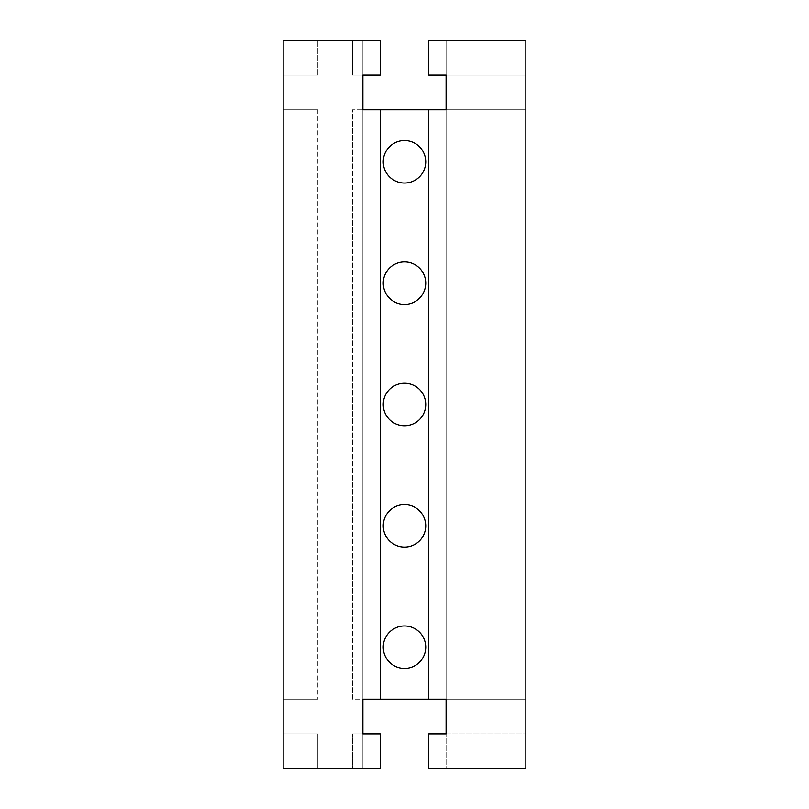 <?xml version="1.0" encoding="UTF-8"?>
<svg xmlns="http://www.w3.org/2000/svg" width="809" height="809" viewBox="0 0 809 809"><rect width="100%" height="100%" fill="white"/><g stroke="black" fill="none" stroke-linecap="round" stroke-linejoin="round"><path stroke-width="0.61" stroke-dasharray="4.04 3.03" d="M425.736 647.2A21.236 21.236 0 0 0 404.5 625.964A21.236 21.236 0 0 0 383.264 647.2A21.236 21.236 0 0 0 404.5 668.436A21.236 21.236 0 0 0 425.736 647.2M425.736 404.5A21.236 21.236 0 0 0 404.5 383.264A21.236 21.236 0 0 0 383.264 404.5A21.236 21.236 0 0 0 404.5 425.736A21.236 21.236 0 0 0 425.736 404.5M425.736 525.85A21.236 21.236 0 0 0 404.5 504.614A21.236 21.236 0 0 0 383.264 525.85A21.236 21.236 0 0 0 404.5 547.086A21.236 21.236 0 0 0 425.736 525.85M425.736 161.8A21.236 21.236 0 0 0 404.5 140.564A21.236 21.236 0 0 0 383.264 161.8A21.236 21.236 0 0 0 404.5 183.036A21.236 21.236 0 0 0 425.736 161.8M425.736 283.15A21.236 21.236 0 0 0 404.5 261.914A21.236 21.236 0 0 0 383.264 283.15A21.236 21.236 0 0 0 404.5 304.386A21.236 21.236 0 0 0 425.736 283.15M362.897 733.874L380.23 733.874L380.23 768.55L380.23 733.874L352.491 733.874L362.897 733.874L362.897 768.55L362.897 733.874L362.897 768.55L362.897 733.874L352.491 733.874L380.23 733.874L380.23 768.55L352.491 768.55L352.491 733.874L352.491 768.55L352.491 733.874L352.491 768.55L380.23 768.55L283.15 768.55L283.15 40.45L283.15 75.126L317.826 75.126L283.15 75.126L283.15 109.791L317.826 109.791L283.15 109.791L317.826 109.791L283.15 109.791L283.15 75.126L317.826 75.126L283.15 75.126L283.15 40.45L380.23 40.45L380.23 75.126L352.491 75.126L352.491 40.45L352.491 75.126L352.491 40.45L352.491 75.126L380.23 75.126L362.897 75.126L380.23 75.126L380.23 40.45L283.15 40.45L380.23 40.45L362.897 40.45L380.23 40.45L380.23 75.126L380.23 40.45L362.897 40.45L380.23 40.45L380.23 75.126L362.897 75.126L362.897 40.45L362.897 75.126L380.23 75.126L362.897 75.126L362.897 40.45L362.897 109.791L352.491 109.791L352.491 699.209L446.103 699.209L428.77 699.209L446.103 699.209L446.103 109.791L352.491 109.791L352.491 699.209L362.897 699.209L362.897 109.791L380.23 109.791L380.23 699.209L362.897 699.209L362.897 733.874L380.23 733.874L362.897 733.874L362.897 109.791L380.23 109.791L380.23 699.209L362.897 699.209L380.23 699.209L362.897 699.209L362.897 75.126L352.491 75.126L362.897 75.126M428.77 75.126L446.103 75.126L446.103 40.45L428.77 40.45L446.103 40.45L428.77 40.45L446.103 40.45L446.103 75.126L428.77 75.126L428.77 40.45L428.77 75.126L428.77 40.45L525.85 40.45L428.77 40.45L525.85 40.45L525.85 768.55L428.77 768.55L446.103 768.55L446.103 733.874L428.77 733.874L428.77 768.55L525.85 768.55L428.77 768.55L428.77 733.874L446.103 733.874L446.103 109.791L428.77 109.791L446.103 109.791L446.103 75.126L525.85 75.126L525.85 109.791L446.103 109.791L446.103 75.126L428.77 75.126L525.85 75.126L428.77 75.126L446.103 75.126L428.77 75.126L428.77 40.45L428.77 75.126M446.103 75.126L446.103 40.45L446.103 75.126L525.85 75.126L525.85 109.791L446.103 109.791L446.103 768.55L446.103 733.874L446.103 768.55L428.77 768.55L428.77 733.874L525.85 733.874L525.85 768.55L525.85 699.209L428.77 699.209L525.85 699.209L525.85 733.874L428.77 733.874L428.77 768.55L428.77 733.874L428.77 768.55L428.77 733.874L525.85 733.874L446.103 733.874M446.103 109.791L428.77 109.791L446.103 109.791L446.103 699.209M380.23 75.126L380.23 40.45L380.23 75.126M317.826 75.126L317.826 40.45L317.826 75.126M352.491 768.55L283.15 768.55L352.491 768.55M283.15 699.209L317.826 699.209L283.15 699.209L283.15 733.874L283.15 699.209L317.826 699.209L283.15 699.209L283.15 109.791L283.15 699.209M317.826 109.791L317.826 699.209L317.826 109.791M362.897 109.791L362.897 699.209M283.15 733.874L317.826 733.874L317.826 768.55L317.826 733.874L283.15 733.874L283.15 768.55L283.15 733.874L317.826 733.874L317.826 768.55L317.826 733.874L283.15 733.874M380.23 733.874L380.23 768.55L380.23 733.874M428.77 109.791L428.77 699.209M380.23 109.791L380.23 699.209"/><path stroke-width="1.21" d="M383.264 647.2A21.236 21.236 0 0 1 404.5 625.964A21.236 21.236 0 0 1 425.736 647.2A21.236 21.236 0 0 1 404.5 668.436A21.236 21.236 0 0 1 383.264 647.2M383.264 404.5A21.236 21.236 0 0 1 404.5 383.264A21.236 21.236 0 0 1 425.736 404.5A21.236 21.236 0 0 1 404.5 425.736A21.236 21.236 0 0 1 383.264 404.5M383.264 525.85A21.236 21.236 0 0 1 404.5 504.614A21.236 21.236 0 0 1 425.736 525.85A21.236 21.236 0 0 1 404.5 547.086A21.236 21.236 0 0 1 383.264 525.85M383.264 161.8A21.236 21.236 0 0 1 404.5 140.564A21.236 21.236 0 0 1 425.736 161.8A21.236 21.236 0 0 1 404.5 183.036A21.236 21.236 0 0 1 383.264 161.8M383.264 283.15A21.236 21.236 0 0 1 404.5 261.914A21.236 21.236 0 0 1 425.736 283.15A21.236 21.236 0 0 1 404.5 304.386A21.236 21.236 0 0 1 383.264 283.15M428.77 109.791L362.897 109.791L362.897 75.126L380.23 75.126L380.23 40.45L283.15 40.45L283.15 768.55L380.23 768.55L380.23 733.874L362.897 733.874L362.897 699.209L446.103 699.209L446.103 733.874L428.77 733.874L428.77 768.55L525.85 768.55L525.85 40.45L428.77 40.45L428.77 75.126L446.103 75.126L446.103 109.791L428.77 109.791L428.77 699.209M446.103 109.791L446.103 75.126M446.103 699.209L446.103 733.874M362.897 733.874L362.897 699.209M362.897 109.791L362.897 75.126M380.23 109.791L380.23 699.209"/></g></svg>
